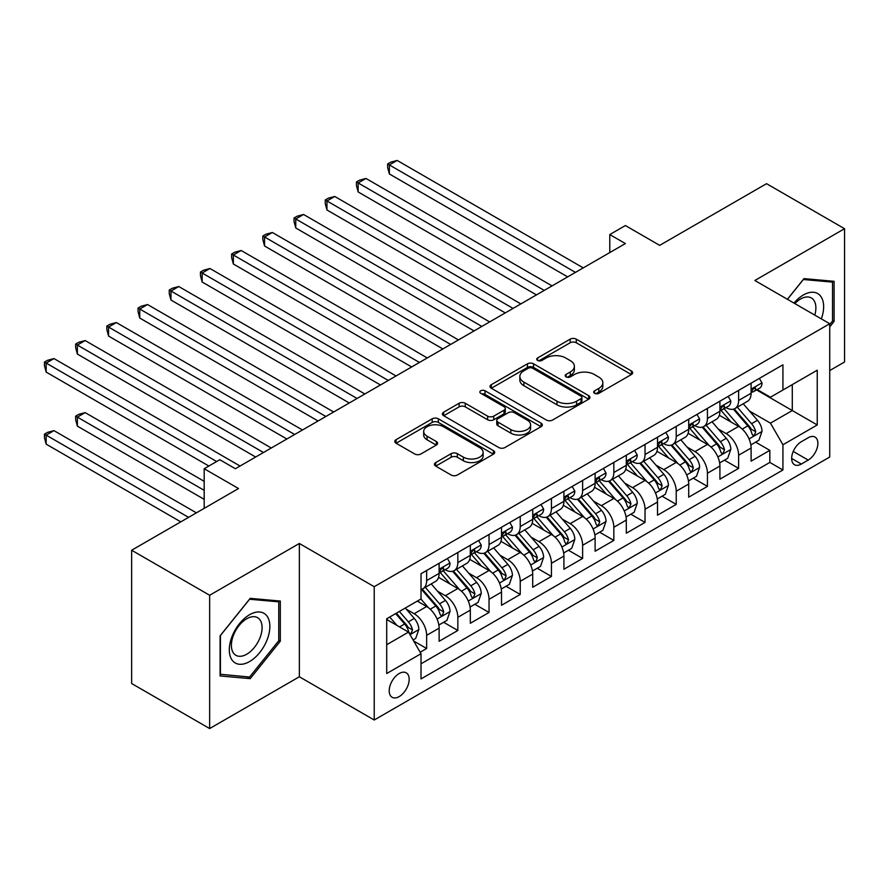<?xml version="1.0" encoding="UTF-8"?>
<svg xmlns="http://www.w3.org/2000/svg" width="889" height="889" viewBox="0 0 889 889"><rect width="100%" height="100%" fill="white"/><g stroke="black" fill="none" stroke-linecap="round" stroke-linejoin="round"><path stroke-width="1.33" d="M594.574 393.305A3.034 1.756 0 0 0 598.864 393.305L631.401 374.525A4.334 2.5 0 0 0 632.668 372.747A4.334 2.5 0 0 0 631.401 370.98L576.283 339.154A4.334 2.5 0 0 0 570.16 339.154L537.612 357.945A3.034 1.756 0 0 0 536.734 359.178A3.034 1.756 0 0 0 537.612 360.423A3.034 1.756 0 0 0 541.901 360.423L546.113 357.989A13.857 8.001 0 0 1 565.715 357.989L570.305 360.645A13.857 8.001 0 0 1 574.372 366.301A13.857 8.001 0 0 1 570.305 371.958L566.093 374.391A3.034 1.756 0 0 0 565.204 375.625A3.034 1.756 0 0 0 566.093 376.858A3.034 1.756 0 0 0 570.382 376.858L574.594 374.436A13.857 8.001 0 0 1 594.196 374.436L598.786 377.08A13.857 8.001 0 0 1 602.842 382.737A13.857 8.001 0 0 1 598.786 388.404L594.574 390.827A3.034 1.756 0 0 0 593.685 392.071A3.034 1.756 0 0 0 594.574 393.305L594.574 390.827M399.183 696.587A14.124 8.157 120 0 0 408.407 684.141A14.124 8.157 120 0 0 406.24 672.829A14.124 8.157 120 0 0 399.183 673.529A14.124 8.157 120 0 0 389.96 685.975A14.124 8.157 120 0 0 392.127 697.287A14.124 8.157 120 0 0 399.183 696.587M435.71 462.569A4.334 2.5 0 0 0 434.443 464.336A4.334 2.5 0 0 0 435.71 466.103L451.179 475.037A4.334 2.5 0 0 0 457.302 475.037L493.439 454.168A4.334 2.5 0 0 0 494.706 452.401A4.334 2.5 0 0 0 493.439 450.634L438.321 418.808A4.334 2.5 0 0 0 432.198 418.808L396.061 439.677A4.334 2.5 0 0 0 394.794 441.444A4.334 2.5 0 0 0 396.061 443.211L414.741 453.99A4.334 2.5 0 0 0 420.864 453.99L436.332 445.067A4.334 2.5 0 0 0 437.599 443.3A4.334 2.5 0 0 0 436.332 441.533L427.064 436.177A11.59 6.69 0 0 1 423.675 431.454A11.59 6.69 0 0 1 430.821 425.275A11.59 6.69 0 0 1 443.444 426.72L479.738 447.678A11.59 6.69 0 0 1 483.127 452.401A11.59 6.69 0 0 1 475.982 458.58A11.59 6.69 0 0 1 463.358 457.135L457.302 453.646A4.334 2.5 0 0 0 451.179 453.646L435.71 462.569L435.71 466.103M829.726 370.557L844.55 362.001L844.55 228.706L766.551 183.679L659.694 245.364L625.378 225.55L609.776 234.563L625.378 243.564L235.385 468.725L219.794 459.724L204.192 468.725L204.192 508.352M209.648 595.263L209.648 728.558L299.349 676.773L299.349 543.479L209.648 595.263L131.65 550.235L238.508 488.539L204.192 468.725M299.349 543.479L374.225 586.707L829.726 323.729L829.726 457.024L374.225 720.001L374.225 586.707M844.55 228.706L754.85 280.491L829.726 323.729M546.424 420.053A4.334 2.5 0 0 0 552.547 420.053L588.685 399.183A4.334 2.5 0 0 0 589.952 397.416A4.334 2.5 0 0 0 588.685 395.649L533.556 363.823A4.334 2.5 0 0 0 527.433 363.823L491.295 384.681A4.334 2.5 0 0 0 490.028 386.459A4.334 2.5 0 0 0 491.295 388.226L546.424 420.053M481.949 393.96A3.034 1.756 0 0 1 485.016 394.394L485.016 390.782L541.057 423.142A4.334 2.5 0 0 1 542.334 424.909A4.334 2.5 0 0 1 541.057 426.676L504.93 447.545A4.334 2.5 0 0 1 498.796 447.545L443.678 415.719L443.678 412.174A4.334 2.5 0 0 0 442.411 413.952A4.334 2.5 0 0 0 443.678 415.719M443.678 412.174L459.146 403.25A4.334 2.5 0 0 1 465.269 403.25L487.628 416.152A4.334 2.5 0 0 0 493.751 416.152L504.007 410.229A4.334 2.5 0 0 0 505.274 408.462A4.334 2.5 0 0 0 504.007 406.695L480.738 393.26A3.034 1.756 0 0 1 479.849 392.027A3.034 1.756 0 0 1 481.716 390.404A3.034 1.756 0 0 1 485.016 390.782M209.648 728.558L131.65 683.53L131.65 550.235M420.164 652.226L426.642 648.492L413.696 641.013M406.329 609.209L414.163 613.732A17.647 10.19 60 0 1 426.642 635.346L439.122 628.134L439.122 641.291L457.835 630.479L443.644 622.289M437.521 591.196L445.356 595.719A17.647 10.19 60 0 1 457.835 617.333L470.314 610.121L470.314 623.278L489.039 612.465L474.837 604.276M468.725 573.183L476.56 577.706A17.647 10.19 60 0 1 489.039 599.319L501.518 592.118L501.518 605.265L520.232 594.452L506.041 586.262M499.918 555.169L507.752 559.692A17.647 10.19 60 0 1 520.232 581.306L532.711 574.105L532.711 587.251L551.436 576.439L537.234 568.249M531.122 537.156L538.956 541.679A17.647 10.19 60 0 1 551.436 563.293L563.915 556.092L563.915 569.238L582.628 558.425L568.438 550.235M562.326 519.143L570.149 523.665A17.647 10.19 60 0 1 582.628 545.279L595.119 538.078L595.119 551.224L613.832 540.423L599.642 532.222M593.519 501.129L601.353 505.652A17.647 10.19 60 0 1 613.832 527.266L626.312 520.065L626.312 533.211L645.036 522.41L630.834 514.209M624.723 483.116L632.557 487.639A17.647 10.19 60 0 1 645.036 509.253L657.516 502.052L657.516 515.198L676.229 504.396L662.038 496.195M655.915 465.103L663.75 469.625A17.647 10.19 60 0 1 676.229 491.239L688.708 484.038L688.708 497.184L707.433 486.383L693.231 478.182M687.119 447.089L694.954 451.612A17.647 10.19 60 0 1 707.433 473.226L719.912 466.025L719.912 479.171L738.626 468.37L738.626 455.212A17.647 10.19 -120 0 0 726.146 433.599L718.312 429.076M724.435 460.169L738.626 468.37M439.122 628.134A17.647 10.19 -120 0 0 426.642 606.52L417.274 601.12M470.314 610.121A17.647 10.19 -120 0 0 457.835 588.507L438.544 577.372M501.518 592.118A17.647 10.19 -120 0 0 489.039 570.494L469.748 559.359M532.711 574.105A17.647 10.19 -120 0 0 520.232 552.48L500.94 541.345M563.915 556.092A17.647 10.19 -120 0 0 551.436 534.478L532.144 523.332M595.119 538.078A17.647 10.19 -120 0 0 582.628 516.465L563.337 505.319M626.312 520.065A17.647 10.19 -120 0 0 613.832 498.451L594.541 487.305M657.516 502.052A17.647 10.19 -120 0 0 645.036 480.438L625.734 469.292M688.708 484.038A17.647 10.19 -120 0 0 676.229 462.424L656.938 451.279M719.912 466.025A17.647 10.19 -120 0 0 707.433 444.411L688.13 433.265M808.201 437.744L801.345 441.711A13.679 7.901 120 0 0 792.399 453.757A13.679 7.901 120 0 0 794.499 464.725A13.679 7.901 120 0 0 801.345 464.047L808.201 460.08A13.679 7.901 120 0 0 817.135 448.034A13.679 7.901 120 0 0 815.046 437.066A13.679 7.901 120 0 0 808.201 437.744M386.704 644.714L408.54 632.101L421.019 653.715L421.019 678.929L782.931 469.992L782.931 444.767L770.452 423.153L749.516 411.062M421.019 653.715L386.704 673.529L386.704 618.766L421.019 598.953L421.019 573.738L782.931 364.79L782.931 390.015L817.247 370.202L817.247 424.953L782.931 444.767M445.2 569.682L445.356 569.782A17.647 10.19 60 0 0 454.179 570.649L466.658 563.448A17.647 10.19 -120 0 0 470.314 555.369L470.314 545.279M476.393 551.669L476.56 551.769A17.647 10.19 60 0 0 485.383 552.636L497.862 545.435A17.647 10.19 -120 0 0 501.518 537.356L501.518 527.266M507.597 533.656L507.752 533.756A17.647 10.19 60 0 0 516.576 534.622L529.055 527.421A17.647 10.19 -120 0 0 532.711 519.343L532.711 509.253M538.79 515.642L538.956 515.742A17.647 10.19 60 0 0 547.78 516.609L560.259 509.408A17.647 10.19 -120 0 0 563.915 501.329L563.915 491.239M569.993 497.629L570.149 497.729A17.647 10.19 60 0 0 578.983 498.596L591.463 491.395A17.647 10.19 -120 0 0 595.119 483.316L595.119 473.226M601.186 479.616L601.353 479.716A17.647 10.19 60 0 0 610.176 480.593L622.656 473.381A17.647 10.19 -120 0 0 626.312 465.303L626.312 455.212M632.39 461.602L632.557 461.702A17.647 10.19 60 0 0 641.38 462.58L653.86 455.368A17.647 10.19 -120 0 0 657.516 447.289L657.516 437.199M663.583 443.6L663.75 443.689A17.647 10.19 60 0 0 672.573 444.567L685.052 437.355A17.647 10.19 -120 0 0 688.708 429.276L688.708 419.197M694.787 425.587L694.954 425.675A17.647 10.19 60 0 0 703.777 426.553L716.256 419.341A17.647 10.19 -120 0 0 719.912 411.263L719.912 401.183M421.019 663.805L769.83 462.424L769.83 450.356L751.105 461.158L751.105 448.012A17.647 10.19 -120 0 0 738.626 426.398L719.334 415.263M725.991 407.573L726.146 407.662A17.647 10.19 -120 0 0 734.97 408.54A17.647 10.19 -120 0 0 738.626 400.461L738.626 390.371M734.97 408.54L747.449 401.328A17.647 10.19 -120 0 0 751.105 393.249L751.105 383.17M426.642 570.494L426.642 580.584A17.647 10.19 60 0 1 422.986 588.662A17.647 10.19 60 0 1 421.019 589.374M422.986 588.662L435.466 581.462A17.647 10.19 -120 0 0 439.122 573.383L439.122 563.293M457.835 552.48L457.835 562.57A17.647 10.19 60 0 1 454.179 570.649M489.039 534.467L489.039 544.557A17.647 10.19 60 0 1 485.383 552.636M520.232 516.465L520.232 526.544A17.647 10.19 60 0 1 516.576 534.622M551.436 498.451L551.436 508.53A17.647 10.19 60 0 1 547.78 516.609M582.628 480.438L582.628 490.517A17.647 10.19 60 0 1 578.983 498.596M613.832 462.424L613.832 472.504A17.647 10.19 60 0 1 610.176 480.593M645.036 444.411L645.036 454.501A17.647 10.19 60 0 1 641.38 462.58M676.229 426.398L676.229 436.488A17.647 10.19 60 0 1 672.573 444.567M707.433 408.384L707.433 418.475A17.647 10.19 60 0 1 703.777 426.553M707.433 473.226L707.433 486.383M676.229 491.239L676.229 504.396M645.036 509.253L645.036 522.41M613.832 527.266L613.832 540.423M582.628 545.279L582.628 558.425M551.436 563.293L551.436 576.439M520.232 581.306L520.232 594.452M489.039 599.319L489.039 612.465M457.835 617.333L457.835 630.479M426.642 635.346L426.642 648.492M408.54 632.101L386.704 619.489M770.452 423.153L792.288 410.551L792.288 384.604L817.247 370.202M756.561 389.915L817.247 424.953M757.184 389.56L770.452 397.216L782.931 390.015M299.349 676.773L374.225 720.001M609.776 234.563L609.776 252.576M755.628 442.155L769.83 450.356M769.83 462.424L782.931 469.992M829.726 326.896L834.093 321.462L834.093 281.313L803.989 278.624L787.387 299.282M220.105 675.951L250.209 678.64L280.313 641.18L280.313 601.042L250.209 598.353L220.105 635.802L220.105 675.951M832.537 320.562L834.093 321.462M278.757 640.28L280.313 641.18M247.031 676.807L250.209 678.64M595.786 393.738L598.786 392.005A13.857 8.001 0 0 0 602.842 386.348L602.842 382.737M574.372 366.301L574.372 369.902A13.857 8.001 0 0 1 570.305 375.558L567.304 377.292M631.346 374.558L576.283 342.765A4.334 2.5 0 0 0 570.16 342.765L538.823 360.845M588.629 399.217L533.556 367.424A4.334 2.5 0 0 0 527.433 367.424L491.35 388.26M581.028 398.65A3.034 1.756 0 0 0 581.917 397.416A3.034 1.756 0 0 0 581.028 396.183L532.644 368.246A3.034 1.756 0 0 0 528.355 368.246L523.91 370.802A13.857 8.001 0 0 0 519.854 376.469A13.857 8.001 0 0 0 523.91 382.126L556.992 401.217A13.857 8.001 0 0 0 576.583 401.217L581.028 398.65L581.028 402.261A3.034 1.756 0 0 0 581.917 401.017L581.917 397.416M519.854 376.469L519.854 380.07A13.857 8.001 0 0 0 523.91 385.726L523.91 382.126M581.028 402.261L576.583 404.817A13.857 8.001 0 0 1 556.992 404.817L523.91 385.726M443.733 415.752L459.146 406.851L459.146 403.25M505.274 408.462L505.274 412.074A4.334 2.5 0 0 1 504.007 413.841L493.751 419.764A4.334 2.5 0 0 1 487.628 419.764L465.269 406.851A4.334 2.5 0 0 0 459.146 406.851M485.016 394.394L541.001 426.709M510.819 429.554A11.59 6.69 0 0 0 523.443 430.998A11.59 6.69 0 0 0 530.6 424.82A11.59 6.69 0 0 0 527.199 420.086L514.42 412.707A4.334 2.5 0 0 0 508.297 412.707L498.04 418.63A4.334 2.5 0 0 0 496.762 420.397A4.334 2.5 0 0 0 498.04 422.164L510.819 429.554L510.819 433.154A11.59 6.69 0 0 0 523.443 434.599A11.59 6.69 0 0 0 530.6 428.42L530.6 424.82M496.762 420.397L496.762 424.009A4.334 2.5 0 0 0 498.04 425.775L498.04 422.164M510.819 433.154L498.04 425.775M483.127 452.401L483.127 456.001A11.59 6.69 0 0 1 475.982 462.18A11.59 6.69 0 0 1 463.358 460.735L457.302 457.246A4.334 2.5 0 0 0 451.179 457.246L435.777 466.136M423.675 431.454L423.675 435.054A11.59 6.69 0 0 0 427.064 439.788L427.064 436.177M436.266 445.1L427.064 439.788M493.384 454.201L438.321 422.408A4.334 2.5 0 0 0 432.198 422.408L396.116 443.244M750.849 444.922L758.906 440.266L762.029 431.265A11.69 6.745 -120 0 0 757.472 420.286L743.215 403.773M740.359 427.542L724.068 408.673M731.091 422.042L721.635 411.096A28.015 16.18 -120 0 0 720.768 410.118M389.36 245.997L505.263 312.917L326.952 209.971L326.952 200.97L334.753 196.469L520.854 303.916M733.381 409.173L747.805 425.864A11.69 6.745 60 0 1 751.972 433.921L752.816 435.31L754.405 435.088L755.717 431.754A11.69 6.745 -120 0 0 751.549 423.709L737.292 407.195M734.236 408.896L749.727 426.842A5.956 3.434 60 0 1 751.227 429.165L755.717 431.754M759.373 378.392L762.029 382.981A11.69 6.745 60 0 1 759.606 388.16L753.683 391.582A11.69 6.745 -120 0 0 755.717 388.893L755.472 387.848M575.461 272.39L389.36 164.943L397.161 160.442L583.262 267.889M751.494 392.127L751.549 392.127A11.69 6.745 -120 0 0 753.683 391.582M754.205 388.015L755.717 388.893C754.983 387.126 753.728 387.848 751.972 391.049A11.69 6.745 60 0 1 751.105 392.716M567.66 276.89L389.36 173.955L389.36 164.943L387.637 163.954L390.76 162.154L397.161 160.442M389.36 173.955L387.637 167.554L387.637 163.954M821.336 318.884A28.681 16.558 120 0 0 803.367 294.992A28.681 16.558 120 0 0 793.977 303.082M814.791 315.095A21.714 12.535 120 0 0 811.379 297.971A21.714 12.535 120 0 0 800.522 299.037A21.714 12.535 120 0 0 794.844 303.582M787.454 299.315L803.367 279.513L832.537 282.124L832.537 321.018L829.726 324.507M830.604 281.002L832.537 282.124M267.145 639.702A28.681 16.558 120 0 0 259.721 611.999A28.681 16.558 120 0 0 232.018 636.568A28.681 16.558 120 0 0 239.441 664.272A28.681 16.558 120 0 0 267.145 639.702M260.033 637.68A21.714 12.535 120 0 0 257.599 617.688A21.714 12.535 120 0 0 233.44 635.302A21.714 12.535 120 0 0 235.885 655.293A21.714 12.535 120 0 0 260.033 637.68M220.416 674.429L220.416 635.535L249.587 599.242L278.757 601.842L278.757 640.736L249.587 677.029L220.105 674.24M276.823 600.731L278.757 601.842M719.646 462.936L727.713 458.279L730.825 449.267A11.69 6.745 -120 0 0 726.28 438.299L712.022 421.786M709.166 445.556L692.875 426.687M699.887 440.055L690.442 429.109A28.015 16.18 -120 0 0 689.564 428.131M358.156 264.011L474.059 330.93L295.759 227.984L295.759 218.983L303.56 214.482L489.661 321.918M702.188 427.187L716.601 443.878A11.69 6.745 60 0 1 720.768 451.934L721.624 453.323L723.202 453.101L724.513 449.767A11.69 6.745 -120 0 0 720.346 441.722L706.088 425.209M703.032 426.909L718.523 444.844A5.956 3.434 60 0 1 720.023 447.178L724.513 449.767M688.453 480.949L696.509 476.293L699.632 467.281A11.69 6.745 -120 0 0 695.076 456.301L680.818 439.799M677.963 463.558L661.672 444.7M668.695 458.068L659.238 447.123A28.015 16.18 -120 0 0 658.371 446.145M326.952 282.024L442.855 348.944M670.984 445.2L685.408 461.891A11.69 6.745 60 0 1 689.575 469.948L690.42 471.337L692.009 471.114L693.32 467.781A11.69 6.745 -120 0 0 689.153 459.724L674.895 443.222M671.828 444.922L687.33 462.858A5.956 3.434 60 0 1 688.831 465.191L693.32 467.781M657.249 498.962L665.316 494.306L668.428 485.294A11.69 6.745 -120 0 0 663.872 474.315L649.626 457.813M646.77 481.571L630.479 462.713M637.491 476.082L628.034 465.136A28.015 16.18 -120 0 0 627.167 464.158M295.759 300.038L411.663 366.957L233.363 264.011L233.363 255.01L241.163 250.498L427.265 357.945M639.791 463.213L654.204 479.904A11.69 6.745 60 0 1 658.371 487.961L659.227 489.339L660.805 489.117L662.116 485.794A11.69 6.745 -120 0 0 657.949 477.737L643.692 461.235M640.636 462.936L656.126 480.871A5.956 3.434 60 0 1 657.627 483.205L662.116 485.794M626.045 516.976L634.113 512.32L637.235 503.307A11.69 6.745 -120 0 0 632.679 492.328L618.422 475.826M615.566 499.585L599.275 480.727M606.298 494.095L596.841 483.149A28.015 16.18 -120 0 0 595.974 482.171M264.555 318.051L380.459 384.97L202.159 282.024L202.159 273.023L209.96 268.511L396.061 375.958M608.587 481.227L623.011 497.918A11.69 6.745 60 0 1 627.178 505.974L628.023 507.352L629.601 507.13L630.923 503.807A11.69 6.745 -120 0 0 626.745 495.751L612.499 479.249M609.432 480.949L624.934 498.885A5.956 3.434 60 0 1 626.434 501.218L630.923 503.807M728.18 396.405L730.825 400.995A11.69 6.745 60 0 1 728.413 406.173L722.479 409.596A11.69 6.745 -120 0 0 724.513 406.895L724.268 405.862M544.257 290.403L358.156 182.956L365.957 178.456L552.058 285.902M720.301 410.14L720.346 410.14A11.69 6.745 -120 0 0 722.479 409.596M723.001 406.029L724.513 406.895C723.779 405.14 722.535 405.862 720.768 409.062A11.69 6.745 60 0 1 719.912 410.729M536.456 294.904L358.156 191.957L358.156 182.956L356.445 181.967L359.556 180.167L365.957 178.456M358.156 191.957L356.445 185.568L356.445 181.967M696.976 414.418L699.632 419.008A11.69 6.745 60 0 1 697.209 424.186L691.286 427.609A11.69 6.745 -120 0 0 693.32 424.909L693.076 423.875M513.064 308.416L325.241 199.981L328.363 198.18L334.753 196.469M689.097 428.154L689.153 428.154A11.69 6.745 -120 0 0 691.286 427.609M691.809 424.042L693.32 424.909C692.587 423.153 691.331 423.875 689.575 427.076A11.69 6.745 60 0 1 688.708 428.742M326.952 209.971L325.241 203.581L325.241 199.981M665.783 432.432L668.428 437.021A11.69 6.745 60 0 1 666.005 442.2L660.083 445.622A11.69 6.745 -120 0 0 662.116 442.922L661.872 441.889M481.86 326.43L294.048 217.994L297.159 216.194L303.56 214.482M657.904 446.167L657.949 446.167A11.69 6.745 -120 0 0 660.083 445.622M660.605 442.055L662.116 442.922C661.383 441.166 660.138 441.889 658.371 445.089A11.69 6.745 60 0 1 657.516 446.756M295.759 227.984L294.048 221.594L294.048 217.994M634.579 450.445L637.235 455.035A11.69 6.745 60 0 1 634.813 460.213L628.879 463.636A11.69 6.745 -120 0 0 630.923 460.935L630.668 459.902M450.656 344.443L264.555 236.996L272.356 232.496L458.457 339.931M626.701 464.18L626.745 464.18A11.69 6.745 -120 0 0 628.879 463.636M629.412 460.069L630.923 460.935C630.179 459.18 628.934 459.902 627.178 463.102A11.69 6.745 60 0 1 626.312 464.769M442.866 348.944L264.555 245.997L264.555 236.996L262.844 236.007L265.967 234.207L272.356 232.496M264.555 245.997L262.844 239.608L262.844 236.007M594.852 534.989L602.909 530.333L606.031 521.321A11.69 6.745 -120 0 0 601.475 510.342L587.229 493.839M584.373 517.598L568.071 498.74M575.094 512.108L565.637 501.163A28.015 16.18 -120 0 0 564.771 500.185M233.363 336.064L349.266 402.984L170.966 300.038L170.966 291.036L178.767 286.525L364.868 393.971M577.383 499.24L591.807 515.931A11.69 6.745 60 0 1 595.974 523.988L596.83 525.366L598.408 525.143L599.719 521.821A11.69 6.745 -120 0 0 595.552 513.764L581.295 497.262M578.239 498.962L593.73 516.898A5.956 3.434 60 0 1 595.23 519.232L599.719 521.821M603.387 468.459L606.031 473.048A11.69 6.745 60 0 1 603.609 478.226L597.686 481.649A11.69 6.745 -120 0 0 599.719 478.949L599.475 477.915M419.464 362.456L231.64 254.021L234.763 252.209L241.163 250.498M595.508 482.194L595.552 482.194A11.69 6.745 -120 0 0 597.686 481.649M598.208 478.082L599.719 478.949C598.986 477.193 597.741 477.915 595.974 481.116A11.69 6.745 60 0 1 595.119 482.771M233.363 264.011L231.64 257.621L231.64 254.021M563.648 553.002L571.716 548.346L574.827 539.334A11.69 6.745 -120 0 0 570.282 528.355L556.025 511.853M553.169 535.611L536.878 516.753M543.901 530.122L534.445 519.176A28.015 16.18 -120 0 0 533.578 518.198M202.159 354.078L318.062 420.997L139.762 318.051L139.762 309.05L147.563 304.538L333.664 411.985M546.19 517.242L560.603 533.945A11.69 6.745 60 0 1 564.782 542.001L565.626 543.379L567.204 543.157L568.516 539.834A11.69 6.745 -120 0 0 564.348 531.778L550.102 515.276M547.035 516.976L562.526 534.911A5.956 3.434 60 0 1 564.026 537.245L568.516 539.834M572.183 486.472L574.827 491.061A11.69 6.745 60 0 1 572.416 496.24L566.482 499.662A11.69 6.745 -120 0 0 568.516 496.962L568.271 495.929M388.26 380.459L200.447 272.034L203.57 270.223L209.96 268.511M564.304 500.207L564.348 500.207A11.69 6.745 -120 0 0 566.482 499.662M567.015 496.095L568.516 496.962C567.782 495.206 566.537 495.918 564.782 499.129A11.69 6.745 60 0 1 563.915 500.785M202.159 282.024L200.447 275.634L200.447 272.034M532.455 571.005L540.512 566.36L543.635 557.347A11.69 6.745 -120 0 0 539.078 546.368L524.821 529.866M521.965 553.625L505.674 534.767M512.697 548.135L503.241 537.189A28.015 16.18 -120 0 0 502.374 536.211M170.966 372.091L286.869 439.01L108.569 336.064L108.569 327.052L116.359 322.551L302.471 429.998M514.987 535.256L529.411 551.958A11.69 6.745 60 0 1 533.578 560.003L534.433 561.392L536.011 561.17L537.323 557.848A11.69 6.745 -120 0 0 533.156 549.791L518.898 533.289M515.842 534.989L531.333 552.925A5.956 3.434 60 0 1 532.833 555.258L537.323 557.848M540.979 504.485L543.635 509.075A11.69 6.745 60 0 1 541.212 514.242L535.289 517.665A11.69 6.745 -120 0 0 537.323 514.975L537.078 513.942M357.067 398.472L169.243 290.036L172.366 288.236L178.767 286.525M533.111 518.22L533.156 518.22A11.69 6.745 -120 0 0 535.289 517.665M535.811 514.109L537.323 514.975C536.589 513.22 535.334 513.931 533.578 517.142A11.69 6.745 60 0 1 532.711 518.798M170.966 300.038L169.243 293.648L169.243 290.036M501.252 589.018L509.319 584.373L512.431 575.361A11.69 6.745 -120 0 0 507.886 564.382L493.628 547.88M490.772 571.638L474.482 552.78M481.505 566.149L472.048 555.203A28.015 16.18 -120 0 0 471.17 554.225M139.762 390.104L255.665 457.024L77.365 354.078L77.365 345.065L85.166 340.565L271.267 448.012M483.794 553.269L498.207 569.971A11.69 6.745 60 0 1 502.374 578.017L503.23 579.406L504.808 579.184L506.119 575.861A11.69 6.745 -120 0 0 501.952 567.804L487.694 551.302M484.638 553.002L500.129 570.938A5.956 3.434 60 0 1 501.629 573.272L506.119 575.861M509.786 522.499L512.431 527.088A11.69 6.745 60 0 1 510.019 532.255L504.085 535.678A11.69 6.745 -120 0 0 506.119 532.989L505.874 531.955M325.863 416.485L138.051 308.05L141.162 306.249L147.563 304.538M501.907 536.234L501.952 536.234A11.69 6.745 -120 0 0 504.085 535.678M504.608 532.122L506.119 532.989C505.385 531.233 504.141 531.944 502.374 535.156A11.69 6.745 60 0 1 501.518 536.812M139.762 318.051L138.051 311.661L138.051 308.05M470.059 607.031L478.115 602.375L481.238 593.374A11.69 6.745 -120 0 0 476.682 582.395L462.424 565.893M459.569 589.651L443.278 570.794M450.301 584.162L440.844 573.216A28.015 16.18 -120 0 0 439.977 572.238M108.569 408.118L208.871 466.025L46.161 372.091L46.161 363.079L53.962 358.578L240.063 466.025M452.59 571.283L467.014 587.985A11.69 6.745 60 0 1 471.181 596.03L472.026 597.419L473.615 597.197L474.926 593.874A11.69 6.745 -120 0 0 470.759 585.818L456.502 569.316M453.446 571.016L468.936 588.951A5.956 3.434 60 0 1 470.437 591.285L474.926 593.874M478.582 540.501L481.238 545.101A11.69 6.745 60 0 1 478.815 550.269L472.892 553.691A11.69 6.745 -120 0 0 474.926 551.002L474.682 549.969M294.67 434.499L106.847 326.063L109.969 324.263L116.359 322.551M470.703 554.247L470.759 554.247A11.69 6.745 -120 0 0 472.892 553.691M473.415 550.135L474.926 551.002C474.193 549.235 472.937 549.958 471.181 553.158A11.69 6.745 60 0 1 470.314 554.825M108.569 336.064L106.847 329.663L106.847 326.063M438.855 625.045L446.923 620.389L450.034 611.388A11.69 6.745 -120 0 0 445.478 600.408L431.232 583.906M428.376 607.665L420.908 599.019M419.097 602.175L417.886 600.764M204.192 481.338L85.166 412.618L77.365 417.119L77.365 426.131L204.192 499.351M421.397 589.296L435.81 605.987A11.69 6.745 60 0 1 439.977 614.043L440.833 615.432L442.411 615.21L443.722 611.888A11.69 6.745 -120 0 0 439.555 603.831L425.298 587.329M422.242 589.029L437.732 606.965A5.956 3.434 60 0 1 439.233 609.298L443.722 611.888M77.365 426.131L75.654 419.73L75.654 416.13L204.192 490.339M75.654 416.13L78.765 414.33L85.166 412.618M447.389 558.514L450.034 563.115A11.69 6.745 60 0 1 447.612 568.282L441.689 571.705A11.69 6.745 -120 0 0 443.722 569.016L443.478 567.982M263.466 452.512L75.654 344.076L78.765 342.276L85.166 340.565M439.51 572.26L439.555 572.26A11.69 6.745 -120 0 0 441.689 571.705M442.211 568.138L443.722 569.016C442.989 567.249 441.744 567.971 439.977 571.171A11.69 6.745 60 0 1 439.122 572.838M77.365 354.078L75.654 347.677L75.654 344.076M413.063 639.936L415.719 638.402L418.841 629.401A11.69 6.745 -120 0 0 414.285 618.422L405.306 608.032M396.927 625.4L389.715 617.033M387.904 620.189L386.704 618.8M196.391 512.853L53.962 430.632L46.161 435.132L46.161 444.144L180.789 521.865M395.638 613.61L404.617 624A11.69 6.745 60 0 1 408.784 632.057L409.629 633.446L411.207 633.224L412.529 629.901A11.69 6.745 -120 0 0 408.351 621.844L399.383 611.454M396.361 613.199L406.54 624.978A5.956 3.434 60 0 1 408.04 627.301L412.529 629.901M46.161 444.144L44.45 437.744L44.45 434.143L188.59 517.365M44.45 434.143L47.573 432.343L53.962 430.632M216.672 461.524L44.45 362.09L47.573 360.289L53.962 358.578M46.161 372.091L44.45 365.69L44.45 362.09M414.163 613.732L426.642 606.52M445.356 595.719L457.835 588.507M476.56 577.706L489.039 570.494M507.752 559.692L520.232 552.48M538.956 541.679L551.436 534.478M570.149 523.665L582.628 516.465M601.353 505.652L613.832 498.451M632.557 487.639L645.036 480.438M663.75 469.625L676.229 462.424M694.954 451.612L707.433 444.411M726.146 433.599L738.626 426.398M738.626 400.461L751.105 393.249M426.642 580.584L439.122 573.383M457.835 562.57L470.314 555.369M489.039 544.557L501.518 537.356M520.232 526.544L532.711 519.343M551.436 508.53L563.915 501.329M582.628 490.517L595.119 483.316M613.832 472.504L626.312 465.303M645.036 454.501L657.516 447.289M676.229 436.488L688.708 429.276M707.433 418.475L719.912 411.263M738.626 455.212L751.105 448.012M793.244 451.445L808.201 460.08M791.666 458.457L801.345 464.047M598.786 392.005L598.786 388.404M566.093 376.858L566.093 374.391M570.305 375.558L570.305 371.958M537.612 360.423L537.612 357.945M570.16 342.765L570.16 339.154M576.283 342.765L576.283 339.154M631.401 374.525L631.401 370.98M491.295 388.226L491.295 384.681M527.433 367.424L527.433 363.823M533.556 367.424L533.556 363.823M588.685 399.183L588.685 395.649M556.992 404.817L556.992 401.217M576.583 404.817L576.583 401.217M465.269 406.851L465.269 403.25M487.628 419.764L487.628 416.152M493.751 419.764L493.751 416.152M504.007 413.841L504.007 410.229M541.057 426.676L541.057 423.142M451.179 457.246L451.179 453.646M457.302 457.246L457.302 453.646M463.358 460.735L463.358 457.135M436.332 445.067L436.332 441.533M396.061 443.211L396.061 439.677M432.198 422.408L432.198 418.808M438.321 422.408L438.321 418.808M493.439 454.168L493.439 450.634M749.06 438.922L761.951 431.487M751.549 423.709L757.472 420.286M742.226 429.087L747.805 425.864M761.951 382.848L751.105 389.115M717.868 456.935L730.747 449.501M720.346 441.722L726.28 438.299M711.022 447.1L716.601 443.878M686.664 474.948L699.554 467.514M689.153 459.724L695.076 456.301M679.829 465.114L685.408 461.891M655.471 492.962L668.35 485.527M657.949 477.737L663.872 474.315M648.626 483.127L654.204 479.904M624.267 510.975L637.157 503.541M626.745 495.751L632.679 492.328M617.433 501.14L623.011 497.918M730.747 400.861L719.912 407.129M699.554 418.875L688.708 425.131M668.35 436.888L657.516 443.144M637.157 454.901L626.312 461.158M593.063 528.988L605.954 521.554M595.552 513.764L601.475 510.342M586.229 519.154L591.807 515.931M605.954 472.915L595.119 479.171M561.87 547.002L574.761 539.556M564.348 531.778L570.282 528.355M555.036 537.156L560.603 533.945M574.761 490.928L563.915 497.184M530.666 565.015L543.557 557.57M533.156 549.791L539.078 546.368M523.832 555.169L529.411 551.958M543.557 508.941L532.711 515.198M499.474 583.028L512.353 575.583M501.952 567.804L507.886 564.382M492.628 573.183L498.207 569.971M512.353 526.955L501.518 533.211M468.27 601.042L481.16 593.596M470.759 585.818L476.682 582.395M461.435 591.196L467.014 587.985M481.16 544.968L470.314 551.224M437.077 619.055L449.956 611.61M439.555 603.831L445.478 600.408M430.232 609.209L435.81 605.987M449.956 562.981L439.122 569.238M410.029 634.668L418.763 629.623M408.351 621.844L414.285 618.422M399.561 626.923L404.617 624"/></g></svg>
